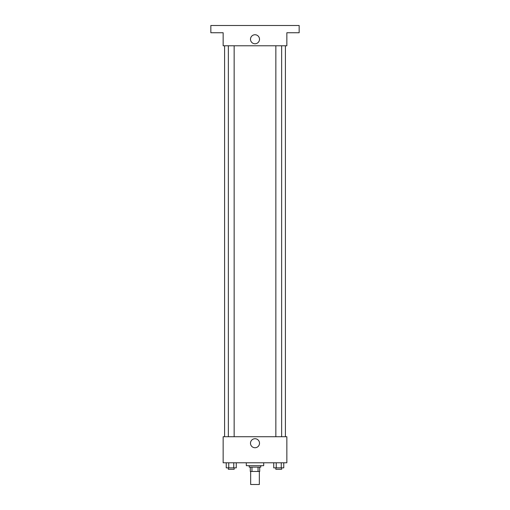 <?xml version="1.0" encoding="UTF-8"?>
<svg xmlns="http://www.w3.org/2000/svg" width="510" height="510" viewBox="0 0 510 510"><rect width="100%" height="100%" fill="white"/><g stroke="black" fill="none" stroke-linecap="round" stroke-linejoin="round"><path stroke-width="0.76" d="M250.659 471.469L250.659 484.5L259.341 484.5L259.341 471.469M258.047 467.122L258.047 471.469L250.295 471.469L250.295 467.122M258.047 471.469L259.705 471.469L259.705 467.122L259.705 471.469M260.795 465.675L260.795 467.122L249.205 467.122L249.205 465.675M251.953 467.122L251.953 471.469M246.311 462.78L246.311 465.675L263.689 465.675L263.689 462.78M286.856 462.78L223.144 462.78L223.144 436.719L286.856 436.719L286.856 462.78M259.507 443.235A4.507 4.507 0 0 1 252.743 447.136A4.507 4.507 0 0 1 252.743 439.327A4.507 4.507 0 0 1 259.507 443.235M285.409 45.772L285.409 436.719M275.853 436.719L275.853 45.772M234.147 45.772L234.147 436.719M286.856 45.772L223.144 45.772L223.144 32.742L210.84 32.742L210.84 25.5L299.16 25.5L299.16 32.742L286.856 32.742L286.856 45.772M259.507 39.257A4.507 4.507 0 0 1 252.743 43.159A4.507 4.507 0 0 1 252.743 35.349A4.507 4.507 0 0 1 259.507 39.257M283.764 462.78L283.764 467.848L273.73 467.848L273.73 462.78M281.252 462.78L281.252 467.848M276.241 462.78L276.241 467.848M281.641 467.848L281.641 469.296L275.853 469.296L275.853 467.848M236.27 462.78L236.27 467.848L226.236 467.848L226.236 462.78M233.758 462.78L233.758 467.848M228.748 462.78L228.748 467.848M234.147 467.848L234.147 469.296L228.359 469.296L228.359 467.848M224.591 45.772L224.591 436.719M281.641 436.719L281.641 45.772M228.359 45.772L228.359 436.719"/></g></svg>
